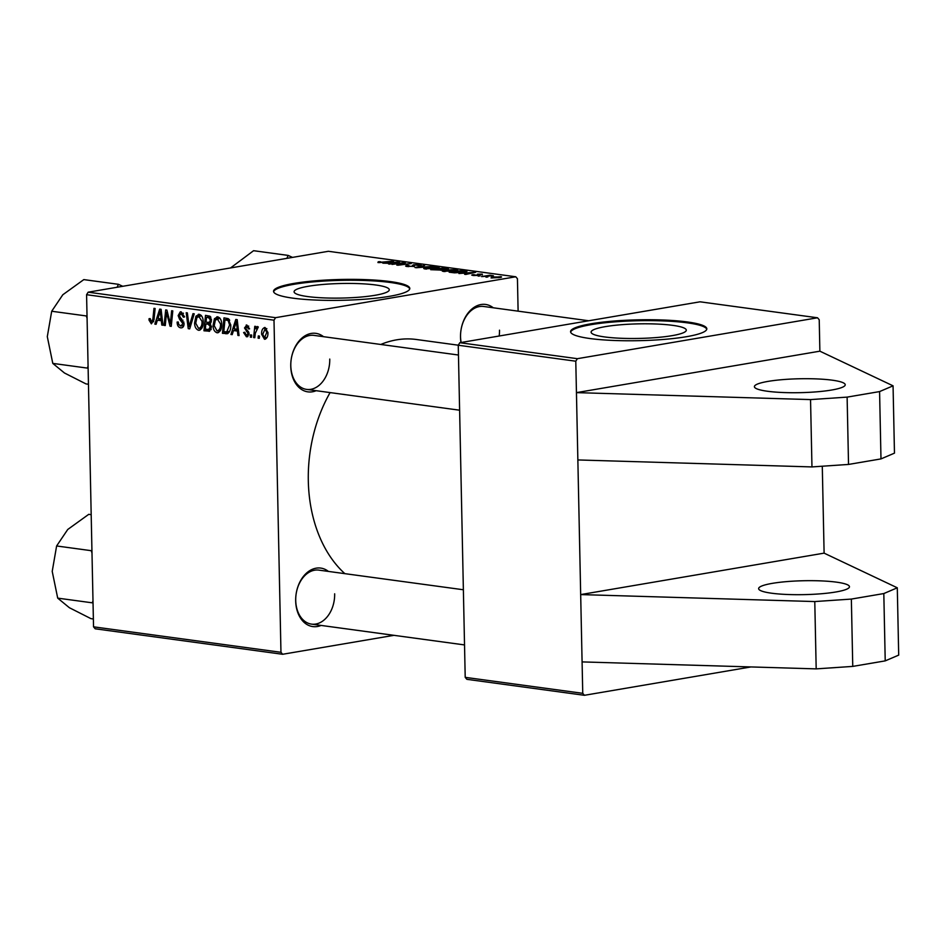 <?xml version="1.0" encoding="UTF-8"?>
<svg xmlns="http://www.w3.org/2000/svg" width="946" height="946" viewBox="0 0 946 946"><rect width="100%" height="100%" fill="white"/><g stroke="black" fill="none" stroke-linecap="round" stroke-linejoin="round"><path stroke-width="1.42" d="M832.279 380.186A45.432 6.953 178.8 0 1 845.227 384.762A45.432 6.953 178.8 0 1 817.037 391.798A45.432 6.953 178.8 0 1 767.36 391.242A45.432 6.953 178.8 0 1 754.4 386.666A45.432 6.953 178.8 0 1 782.59 379.63A45.432 6.953 178.8 0 1 832.279 380.186M836.501 582.157A45.432 6.953 178.8 0 1 849.461 586.733A45.432 6.953 178.8 0 1 821.27 593.757A45.432 6.953 178.8 0 1 771.593 593.213A45.432 6.953 178.8 0 1 758.633 588.637A45.432 6.953 178.8 0 1 786.824 581.601A45.432 6.953 178.8 0 1 836.501 582.157M604.695 336.942A47.607 7.284 -1.2 0 0 656.76 337.521A47.607 7.284 -1.2 0 0 686.299 330.154A47.607 7.284 -1.2 0 0 672.724 325.353A47.607 7.284 -1.2 0 0 620.659 324.774A47.607 7.284 -1.2 0 0 591.108 332.141A47.607 7.284 -1.2 0 0 604.695 336.942M589.997 338.538A68.136 10.43 -1.2 0 0 664.518 339.366A68.136 10.43 -1.2 0 0 706.816 328.818A68.136 10.43 -1.2 0 0 687.375 321.959A68.136 10.43 -1.2 0 0 612.854 321.132A68.136 10.43 -1.2 0 0 570.568 331.679A68.136 10.43 -1.2 0 0 589.997 338.538M706.757 329.267A68.136 10.43 -1.2 0 0 687.399 322.858A68.136 10.43 -1.2 0 0 614.238 321.912A68.136 10.43 -1.2 0 0 570.639 332.129M307.675 296.571A47.607 7.284 -1.2 0 0 359.74 297.15A47.607 7.284 -1.2 0 0 389.279 289.772A47.607 7.284 -1.2 0 0 375.704 284.983A47.607 7.284 -1.2 0 0 323.638 284.403A47.607 7.284 -1.2 0 0 294.088 291.77A47.607 7.284 -1.2 0 0 307.675 296.571M292.976 298.167A68.136 10.43 -1.2 0 0 367.497 298.995A68.136 10.43 -1.2 0 0 409.795 288.447A68.136 10.43 -1.2 0 0 390.355 281.589A68.136 10.43 -1.2 0 0 315.834 280.761A68.136 10.43 -1.2 0 0 273.548 291.309A68.136 10.43 -1.2 0 0 292.976 298.167M409.736 288.897A68.136 10.43 -1.2 0 0 390.379 282.487A68.136 10.43 -1.2 0 0 317.217 281.541A68.136 10.43 -1.2 0 0 273.619 291.746M460.974 342.511A29.527 20.918 -82.3 0 1 460.513 337.296A29.527 20.918 -82.3 0 1 471.356 309.472A29.527 20.918 -82.3 0 1 493.256 307.781M588.731 320.765L483.702 306.48A27.257 19.31 97.7 0 0 460.548 336.811A27.257 19.31 97.7 0 0 461.128 342.487M321.084 625.424A29.527 20.918 -82.3 0 1 295.684 600.935A29.527 20.918 -82.3 0 1 306.516 573.099A29.527 20.918 -82.3 0 1 328.416 571.419M463.374 589.76L318.861 570.119A27.257 19.31 97.7 0 0 295.72 600.438A27.257 19.31 97.7 0 0 311.518 624.124A27.257 19.31 97.7 0 0 334.659 593.804M316.165 390.698A29.527 20.918 -82.3 0 1 290.765 366.197A29.527 20.918 -82.3 0 1 301.597 338.372A29.527 20.918 -82.3 0 1 323.508 336.681M458.455 355.022L313.942 335.381A27.257 19.31 97.7 0 0 290.8 365.712A27.257 19.31 97.7 0 0 306.599 389.397A27.257 19.31 97.7 0 0 329.752 359.078M344.841 573.643A127.19 90.118 -82.3 0 1 308.313 480.994A127.19 90.118 -82.3 0 1 330.095 392.59M582.748 693.323L584.415 695.298L466.875 679.323L465.207 677.348L582.748 693.323L580.678 594.585L824.108 553.138L822.287 466.212M824.108 553.138L897.293 587.797L883.812 593.556L851.353 599.078L814.778 601.561L580.678 594.585L576.445 392.625L819.875 351.179L819.224 319.76L817.545 317.785L700.016 301.809L459.827 342.712L577.367 358.688L817.545 317.785M577.367 358.688L575.783 361.206L458.254 345.231L459.827 342.712M819.875 351.179L893.059 385.826L879.579 391.585L847.119 397.119L810.545 399.59L576.445 392.625L575.783 361.206M481.549 276.587L490.004 275.215L493.386 275.724L481.549 276.587M478.203 276.137L480.095 275.901L478.203 276.137M466.473 271.739L466.461 271.112L464.403 272.212L454.529 272.838L449.173 272.188L462.417 270.509L466.957 271.407M443.603 271.478C441.522 271.053 441.888 270.603 444.703 270.13L456.268 269.634C458.408 270.071 458.006 270.532 455.05 271.017L442.196 270.994M456.291 270.769L456.268 269.634L457.698 270.13M425.121 268.971C423.039 268.534 423.406 268.085 426.22 267.612L437.785 267.115C439.925 267.564 439.523 268.025 436.567 268.498L423.713 268.487M437.809 268.262L437.785 267.115L439.216 267.623M407.277 266.547C405.077 266.204 405.207 265.826 407.679 265.424L408.968 265.554L407.596 265.873L408.684 266.323L412.834 266.311L413.532 266.098L412.456 265.365L413.627 264.762L419.752 264.667C421.644 264.963 421.632 265.294 419.717 265.672L414.856 264.904L414.1 266.453L405.645 266.051M407.596 265.873L408.684 266.677M413.544 266.536L413.024 265.684M419.776 265.66L419.752 264.667C421.644 264.963 421.632 265.294 419.717 265.672M418.451 265.601L418.392 264.892M414.856 264.904L414.301 266.417L414.277 265.14M378.199 262.586L378.187 261.817L379.322 261.652L380.623 261.794L379.358 262.338L393.56 261.155L383.851 262.385L377.951 262.55L378.187 261.817L377.951 262.55M379.535 261.947L379.358 262.669M275.582 317.667L515.771 276.776L328.345 251.293L88.155 292.184L275.582 317.667L273.997 320.186L86.583 294.703L88.155 292.184M382.846 263.177L399.531 261.971L389.693 264.111L388.534 263.946L391.254 263.366L382.846 263.177M392.011 264.419L404.096 262.586L405.326 262.752L398.857 264.821L411.226 263.556L397.982 265.235L396.764 265.069L403.185 262.988L392.011 264.419M416.441 267.742L414.975 267.541L424.636 265.377L417.517 267.387L432.665 266.465L416.441 267.742M448.144 269.031L441.877 270.118L430.69 269.681L443.934 268.002L448.428 268.83M442.799 269.906L441.877 270.118M458.94 273.524L475.625 272.306L465.787 274.446L464.628 274.293L467.348 273.713L463.41 273.181L458.94 273.524M473.059 274.624L476.89 275.298L477.47 274.186L482.247 274.115L482.365 274.896L478.806 274.305L479.054 275.109L478.132 275.44L473.012 275.475L471.723 275.085L473.059 274.624L473.071 275.487M474.514 274.73L474.112 275.593M482.259 274.884L482.247 274.115L482.365 274.896M478.25 274.435L478.487 275.369M485.996 277.202L487.888 276.953L485.996 277.202M500.54 277.403L500.517 276.599C502.066 276.894 501.818 277.213 499.76 277.545L491.057 277.935L491.601 277.001L501.569 276.953M518.112 311.163L517.438 278.739L515.771 276.776M282.629 654.277L95.203 628.794L93.536 626.831L280.962 652.302L282.629 654.277L393.914 635.334M254.805 337.71L253.634 337.556L254.77 326.311L255.94 326.476L255.692 328.794L257.513 326.488L258.305 327.009L255.302 333.229L254.805 337.71M251.47 337.261L250.312 337.107L250.501 334.896L251.683 335.05L251.47 337.261M227.513 333.631L222.44 333.311L223.989 317.856L228.187 318.636L230.765 325.188C230.919 329.208 229.831 332.022 227.513 333.631L227.005 333.761M218.561 332.519L217.024 332.779C214.446 331.774 213.134 329.338 213.063 325.471L214.435 318.719L217.686 316.804C220.347 317.844 221.671 320.351 221.683 324.312C221.802 329.314 220.252 332.129 217.024 332.779L217.805 332.767M216.835 316.815L217.686 316.804M200.079 330L198.542 330.272C195.964 329.255 194.651 326.819 194.58 322.953L195.952 316.212L199.204 314.285C201.865 315.325 203.189 317.832 203.201 321.806C203.319 326.796 201.77 329.622 198.542 330.272L199.322 330.26M198.353 314.297L199.204 314.285M180.733 326.015L182.933 323.698L179.539 319.192L178.155 315.586L180.284 311.849L181.183 311.837L184.529 316.827L183.37 317.182L181.183 313.67L179.314 315.645L184.08 323.698C183.938 326.618 182.803 328.002 180.698 327.848C178.356 327.351 177.174 325.424 177.139 322.054L178.286 322.018L178.64 324.383L180.733 326.015L183.843 325.601M183.453 313.28L180.556 313.67L183.394 313.185M181.644 327.836L182.424 327.553M151.407 322.03L152.862 319.287L153.962 308.337L155.132 308.502L153.997 319.831L151.372 323.851L149.019 320.079L149.09 318.66L150.248 318.625L151.407 322.03L153.678 321.687M280.962 652.302L273.997 320.186M93.536 626.831L86.583 294.703M156.114 324.301L154.86 324.123L159.697 309.117L161.104 309.318L162.96 325.223L161.801 325.069L161.34 320.741L157.391 320.197L156.114 324.301M165.278 325.542L164.107 325.389L165.68 309.933L166.898 310.099L170.351 323.863L171.628 310.737L172.799 310.903L171.25 326.358L170.032 326.193L166.543 312.44L165.278 325.542M189.708 328.865L188.242 328.664L186.208 312.724L187.367 312.878L189.117 326.547L192.996 313.646L194.237 313.812L189.708 328.865M209.693 331.195L203.958 330.804L205.507 315.349L209.906 316.2L211.514 319.973L210.059 323.591L211.514 326.961L209.078 331.396M232.208 334.636L230.954 334.47L235.791 319.464L237.198 319.653L239.054 335.57L237.895 335.416L237.434 331.076L233.485 330.544L232.208 334.636M246.457 335.357L247.935 333.808L247.675 332.779L244.506 327.955L246.859 325.034L249.567 328.865L248.408 328.912L246.835 326.453L245.783 328.806L248.467 331.691L249.094 333.843L246.433 336.776L243.595 332.531L244.742 332.271L246.457 335.357L248.952 335.014M246.197 325.046L246.859 325.034M248.727 326.134L246.516 326.465L248.692 326.086M247.237 336.776L247.911 336.528M259.263 338.313L258.104 338.16L258.305 335.948L259.488 336.114L259.263 338.313M265.613 339.035L264.478 339.236L261.628 334.305C261.439 330.308 262.598 328.049 265.128 327.517L267.931 332.661C268.073 336.504 266.926 338.692 264.478 339.236L265.057 339.224M264.442 327.529L265.128 327.517M584.415 695.298L750.947 666.942M465.207 677.348L458.254 345.231M380.777 344.474A127.19 90.118 -82.3 0 1 416.323 339.484L458.278 345.195M499.169 336.007A27.257 19.31 97.7 0 0 499.5 330.178M156.232 323.899L154.86 324.123M162.913 324.88L161.801 325.069M162.416 320.552L161.34 320.741M162.274 319.37L157.391 320.197M159.425 314.001L157.982 318.447L161.139 318.873L160.276 310.915L159.425 314.001M161.269 310.749L160.276 310.915M162.204 318.696L161.139 318.873M150.166 319.89L149.019 320.079M165.314 325.176L164.107 325.389M171.51 323.662L170.351 323.863M171.924 319.582L170.682 319.795M171.285 325.98L170.032 326.193M168.648 316.65L167.525 316.839M167.477 312.286L166.543 312.44M184.08 323.497L182.933 323.698M183.879 322.066L182.602 322.279M181.608 318.849L179.539 319.192M179.314 315.385L178.155 315.586M184.529 316.981L183.37 317.182M184.517 316.626L183.37 316.827M189.85 328.392L188.242 328.664M190.477 326.311L189.117 326.547M195.739 322.763L194.58 322.953M201.131 315.337L195.952 316.212M201.474 315.739L196.898 317.549L195.739 323.189L198.589 328.439L201.983 327.943M203.177 321.285L202.042 321.474L198.648 316.13L201.415 315.657M198.589 328.439C201.037 327.73 202.184 325.4 202.042 321.474M210.946 329.764L203.958 330.804M206.5 317.312L206.015 322.125L207.895 322.385L209.764 321.995L210.355 319.878L208.475 317.584L206.5 317.312L210.426 316.65M210.828 317.182L208.475 317.584M211.49 319.689L210.355 319.878M211.336 321.723L207.895 322.385M205.838 323.934L205.306 329.149L208.617 329.515L210.355 326.748L208.286 324.265L205.838 323.934L210.662 323.118M210.426 323.91L208.286 324.265M211.49 326.559L210.355 326.748M211.218 329.078L208.617 329.515M214.222 325.27L213.063 325.471M219.614 317.844L214.435 318.719M219.957 318.246L215.381 320.055L214.222 325.708L217.072 330.958L220.465 330.45M221.66 323.792L220.524 323.993L217.131 318.636L219.898 318.163M217.072 330.958C219.519 330.237 220.666 327.919 220.524 323.993M232.338 334.234L230.954 334.47M239.019 335.227L237.895 335.416M238.51 330.899L237.434 331.076M238.368 329.705L233.485 330.544M235.519 324.336L234.076 328.794L237.233 329.22L236.37 321.262L235.519 324.336M237.363 321.084L236.37 321.262M238.297 329.042L237.233 329.22M228.045 333.37L225.739 333.761M229.145 332.235L222.44 333.311M228.932 332.212L229.003 331.49M224.982 319.831L223.788 331.668L226.744 331.88L229.606 324.939L228.128 320.517L224.982 319.831L228.897 319.157M229.701 320.245L228.128 320.517M230.753 324.738L229.606 324.939M244.742 332.342L243.595 332.531M249.082 333.619L247.935 333.808M248.881 332.578L247.675 332.779M245.653 327.765L244.506 327.955M249.555 328.711L248.408 328.912M251.506 336.894L250.312 337.107M259.299 337.959L258.104 338.16M254.852 337.344L253.634 337.556M256.567 328.652L255.692 328.794M262.775 334.104L261.628 334.305M266.843 328.652L264.762 328.948L266.807 328.605M267.919 332.306L266.772 332.495L265.117 328.948L262.775 334.281L264.454 337.805L267.079 337.403M264.454 337.805L266.772 332.495M394.175 262.326L389.267 262.692L392.424 263.118L397.426 262.054L394.175 262.326M413.662 266.512L413.627 264.762M435.538 268.664L435.538 268.321C437.62 267.99 437.903 267.659 436.413 267.34L432.771 266.961M432.807 267.233L427.32 267.777L426.54 268.759L435.538 268.321M437.419 268.345L436.413 267.34M426.54 269.102L425.546 268.392L425.558 269.019M443.556 268.357L439.429 268.877L445.885 269.125L443.556 268.357M445.897 269.433L445.542 268.629M437.88 269.078L433.41 269.645L440.753 269.953L437.88 269.078M440.765 270.272L440.328 269.409M451.289 269.752L445.803 270.296L445.022 271.266L454.021 270.84C456.102 270.497 456.386 270.166 454.896 269.858L451.289 269.752M455.901 270.852L454.896 269.858M445.022 271.608L444.029 270.899L444.041 271.537M470.268 272.673L465.361 273.039L468.518 273.465L473.52 272.401L470.268 272.673M462.038 270.863L451.892 272.152L463.327 272.034L464.983 271.325L462.038 270.863M473.225 275.499L473.201 274.6M478.274 275.416L478.262 274.565M499.441 276.764L492.097 277.757L499.441 276.764L498.613 277.722M492.097 278.029L492.878 277.131M897.293 587.797L898.7 655.117L885.22 660.876L852.76 666.398L816.185 668.881L582.086 661.904M816.185 668.881L814.778 601.561M852.76 666.398L851.353 599.078M885.22 660.876L883.812 593.556M847.119 397.119L848.527 464.439L811.964 466.922L577.852 459.945M810.545 399.59L811.964 466.922M879.579 391.585L880.986 458.905L848.527 464.439M893.059 385.826L894.467 453.146L880.986 458.905M88.073 366.031L87.375 368.1L52.787 363.394L47.3 336.646L51.699 311.246L86.287 315.94L87.067 318.211M88.451 384.242L86.003 383.91L64.446 372.984L52.787 363.394M122.779 286.295L118.404 284.308L83.816 279.602L62.814 294.75L51.699 311.246M118.404 284.308L117.103 287.253M292.527 257.395L288.152 255.408L253.575 250.702L230.552 267.943M288.152 255.408L286.863 258.353M92.992 600.769L92.294 602.827L57.706 598.132L52.219 571.384L56.618 545.972L67.734 529.488L88.735 514.34L91.183 514.671M91.928 550.253L91.194 550.678L91.987 552.937M91.194 550.678L56.618 545.972M93.37 618.98L90.922 618.637L69.365 607.71L57.706 598.132M161.731 314.687L160.654 314.876M154.068 319.074L152.862 319.287M182.992 320.174L180.946 320.528M191.399 323.236L189.98 323.485M237.824 325.034L236.748 325.211M229.287 319.606L226.662 320.055M248.148 331.277L246.539 331.549M446.796 269.326L446.784 268.392M208.971 322.397L211.254 322.007M226.744 331.88L229.618 331.384M407.501 265.968L407.513 266.571M478.203 274.482L478.227 275.428M306.599 389.397L459.614 410.197M464.521 644.924L311.518 624.124"/></g></svg>
